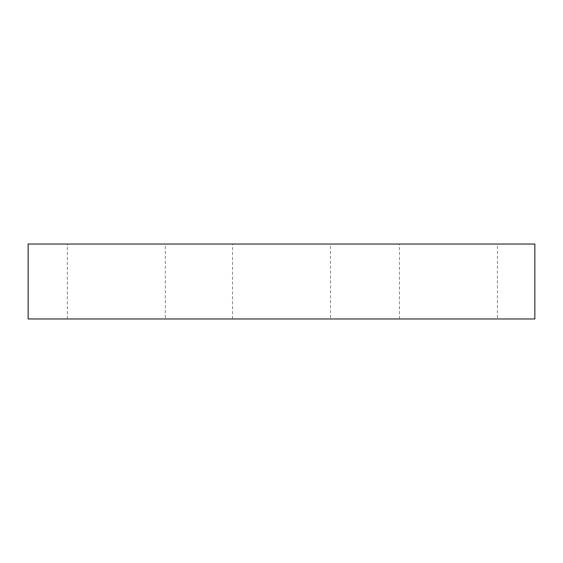 <?xml version="1.0" encoding="UTF-8"?>
<svg xmlns="http://www.w3.org/2000/svg" width="563" height="563" viewBox="0 0 563 563"><rect width="100%" height="100%" fill="white"/><g stroke="black" fill="none" stroke-linecap="round" stroke-linejoin="round"><path stroke-width="0.42" stroke-dasharray="2.81 2.11" d="M534.85 244.025L28.15 244.025L28.15 318.975L534.85 318.975L534.85 244.025M165.325 318.975L67.342 318.975L165.325 318.975L165.325 244.025L67.342 244.025L165.325 244.025M330.488 318.975L232.512 318.975L330.488 318.975L330.488 244.025L232.512 244.025L330.488 244.025M497.432 318.975L399.456 318.975L497.432 318.975L497.432 244.025L399.456 244.025L497.432 244.025M67.342 318.975L67.342 244.025M232.512 318.975L232.512 244.025M399.456 318.975L399.456 244.025"/><path stroke-width="0.84" d="M534.85 318.975L534.85 244.025L28.15 244.025L28.15 318.975L534.85 318.975"/></g></svg>
